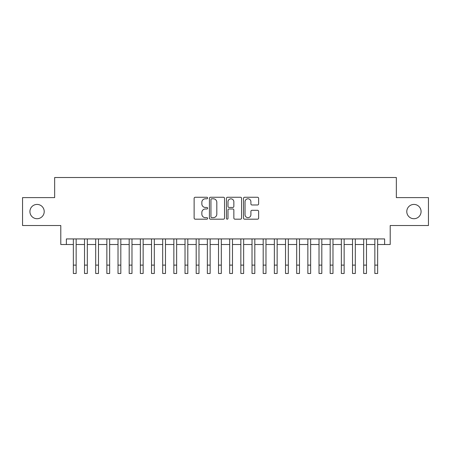 <?xml version="1.0" encoding="UTF-8"?>
<svg xmlns="http://www.w3.org/2000/svg" width="451" height="451" viewBox="0 0 451 451"><rect width="100%" height="100%" fill="white"/><g stroke="black" fill="none" stroke-linecap="round" stroke-linejoin="round"><path stroke-width="0.68" d="M207.635 198.028A0.767 0.767 0 0 0 206.868 197.262L195.221 197.262A1.094 1.094 0 0 0 194.127 198.355L194.127 218.087A1.094 1.094 0 0 0 195.221 219.18L206.868 219.18A0.767 0.767 0 0 0 207.635 218.414A0.767 0.767 0 0 0 206.868 217.647L205.357 217.647A3.507 3.507 0 0 1 201.851 214.14L201.851 212.494A3.507 3.507 0 0 1 205.357 208.988L206.868 208.988A0.767 0.767 0 0 0 207.635 208.221A0.767 0.767 0 0 0 206.868 207.454L205.357 207.454A3.507 3.507 0 0 1 201.851 203.948L201.851 202.302A3.507 3.507 0 0 1 205.357 198.795L206.868 198.795A0.767 0.767 0 0 0 207.635 198.028M406.785 211.57A7.148 7.148 0 0 0 413.933 218.718A7.148 7.148 0 0 0 421.082 211.57A7.148 7.148 0 0 0 413.933 204.421A7.148 7.148 0 0 0 406.785 211.57M29.918 211.57A7.148 7.148 0 0 0 37.067 218.718A7.148 7.148 0 0 0 44.215 211.57A7.148 7.148 0 0 0 37.067 204.421A7.148 7.148 0 0 0 29.918 211.57M257.532 204.985A1.094 1.094 0 0 0 258.626 203.891L258.626 198.355A1.094 1.094 0 0 0 257.532 197.262L244.6 197.262A1.094 1.094 0 0 0 243.501 198.355L243.501 218.087A1.094 1.094 0 0 0 244.6 219.18L257.532 219.18A1.094 1.094 0 0 0 258.626 218.087L258.626 211.401A1.094 1.094 0 0 0 257.532 210.301L251.996 210.301A1.094 1.094 0 0 0 250.903 211.401L250.903 214.715A2.931 2.931 0 0 1 247.971 217.647A2.931 2.931 0 0 1 245.04 214.715L245.04 201.727A2.931 2.931 0 0 1 247.971 198.795A2.931 2.931 0 0 1 250.903 201.727L250.903 203.891A1.094 1.094 0 0 0 251.996 204.985L257.532 204.985M66.376 244.51L66.376 238.929L384.624 238.929L384.624 244.51L390.205 244.51L390.205 225.528L428.45 225.528L428.45 197.611L396.344 197.611L396.344 177.514L54.656 177.514L54.656 197.611L22.55 197.611L22.55 225.528L60.795 225.528L60.795 244.51L73.355 244.51L73.355 251.156M224.542 198.355A1.094 1.094 0 0 0 223.442 197.262L210.51 197.262A1.094 1.094 0 0 0 209.416 198.355L209.416 218.087A1.094 1.094 0 0 0 210.51 219.18L223.442 219.18A1.094 1.094 0 0 0 224.542 218.087L224.542 198.355M227.558 197.262L240.49 197.262A1.094 1.094 0 0 1 241.584 198.355L241.584 218.087A1.094 1.094 0 0 1 240.49 219.18L234.954 219.18A1.094 1.094 0 0 1 233.855 218.087L233.855 210.081A1.094 1.094 0 0 0 232.761 208.988L229.091 208.988A1.094 1.094 0 0 0 227.992 210.081L227.992 218.414A0.767 0.767 0 0 1 227.225 219.18A0.767 0.767 0 0 1 226.458 218.414L226.458 198.355A1.094 1.094 0 0 1 227.558 197.262M76.151 244.51L84.523 244.51L84.523 251.156M87.314 244.51L95.691 244.51L95.691 251.156M98.481 244.51L106.859 244.51L106.859 251.156M109.649 244.51L118.021 244.51L118.021 251.156M120.817 244.51L129.189 244.51L129.189 251.156M131.98 244.51L140.357 244.51L140.357 251.156M143.147 244.51L151.525 244.51L151.525 251.156M154.315 244.51L162.687 244.51L162.687 251.156M165.483 244.51L173.855 244.51L173.855 251.156M176.645 244.51L185.023 244.51L185.023 251.156M187.813 244.51L196.191 244.51L196.191 251.156M198.981 244.51L207.353 244.51L207.353 251.156M210.143 244.51L218.521 244.51L218.521 251.156M221.311 244.51L229.689 244.51L229.689 251.156M232.479 244.51L240.857 244.51L240.857 251.156M243.647 244.51L252.019 244.51L252.019 251.156M254.809 244.51L263.187 244.51L263.187 251.156M265.977 244.51L274.355 244.51L274.355 251.156M277.145 244.51L285.517 244.51L285.517 251.156M288.313 244.51L296.685 244.51L296.685 251.156M299.475 244.51L307.853 244.51L307.853 251.156M310.643 244.51L319.02 244.51L319.02 251.156M321.811 244.51L330.183 244.51L330.183 251.156M332.979 244.51L341.351 244.51L341.351 251.156M344.141 244.51L352.519 244.51L352.519 251.156M355.309 244.51L363.686 244.51L363.686 251.156M366.477 244.51L374.849 244.51L374.849 251.156M377.645 244.51L384.624 244.51M211.716 198.795A0.767 0.767 0 0 0 210.95 199.562L210.95 216.88A0.767 0.767 0 0 0 211.716 217.647L213.306 217.647A3.507 3.507 0 0 0 216.813 214.14L216.813 202.302A3.507 3.507 0 0 0 213.306 198.795L211.716 198.795M233.855 201.783A2.931 2.931 0 0 0 230.923 198.846A2.931 2.931 0 0 0 227.992 201.783L227.992 206.355A1.094 1.094 0 0 0 229.091 207.454L232.761 207.454A1.094 1.094 0 0 0 233.855 206.355L233.855 201.783M73.355 265.115L76.151 265.115L76.151 273.486L73.355 273.486L73.355 238.929M76.151 265.115L76.151 238.929M84.523 265.115L87.314 265.115L87.314 273.486L84.523 273.486L84.523 238.929M87.314 265.115L87.314 238.929M95.691 265.115L98.481 265.115L98.481 273.486L95.691 273.486L95.691 238.929M98.481 265.115L98.481 238.929M106.859 265.115L109.649 265.115L109.649 273.486L106.859 273.486L106.859 238.929M109.649 265.115L109.649 238.929M118.021 265.115L120.817 265.115L120.817 273.486L118.021 273.486L118.021 238.929M120.817 265.115L120.817 238.929M129.189 265.115L131.98 265.115L131.98 273.486L129.189 273.486L129.189 238.929M131.98 265.115L131.98 238.929M140.357 265.115L143.147 265.115L143.147 273.486L140.357 273.486L140.357 238.929M143.147 265.115L143.147 238.929M151.525 265.115L154.315 265.115L154.315 273.486L151.525 273.486L151.525 238.929M154.315 265.115L154.315 238.929M162.687 265.115L165.483 265.115L165.483 273.486L162.687 273.486L162.687 238.929M165.483 265.115L165.483 238.929M173.855 265.115L176.645 265.115L176.645 273.486L173.855 273.486L173.855 238.929M176.645 265.115L176.645 238.929M185.023 265.115L187.813 265.115L187.813 273.486L185.023 273.486L185.023 238.929M187.813 265.115L187.813 238.929M196.191 265.115L198.981 265.115L198.981 273.486L196.191 273.486L196.191 238.929M198.981 265.115L198.981 238.929M207.353 265.115L210.143 265.115L210.143 273.486L207.353 273.486L207.353 238.929M210.143 265.115L210.143 238.929M218.521 265.115L221.311 265.115L221.311 273.486L218.521 273.486L218.521 238.929M221.311 265.115L221.311 238.929M229.689 265.115L232.479 265.115L232.479 273.486L229.689 273.486L229.689 238.929M232.479 265.115L232.479 238.929M240.857 265.115L243.647 265.115L243.647 273.486L240.857 273.486L240.857 238.929M243.647 265.115L243.647 238.929M252.019 265.115L254.809 265.115L254.809 273.486L252.019 273.486L252.019 238.929M254.809 265.115L254.809 238.929M263.187 265.115L265.977 265.115L265.977 273.486L263.187 273.486L263.187 238.929M265.977 265.115L265.977 238.929M274.355 265.115L277.145 265.115L277.145 273.486L274.355 273.486L274.355 238.929M277.145 265.115L277.145 238.929M285.517 265.115L288.313 265.115L288.313 273.486L285.517 273.486L285.517 238.929M288.313 265.115L288.313 238.929M296.685 265.115L299.475 265.115L299.475 273.486L296.685 273.486L296.685 238.929M299.475 265.115L299.475 238.929M307.853 265.115L310.643 265.115L310.643 273.486L307.853 273.486L307.853 238.929M310.643 265.115L310.643 238.929M319.02 265.115L321.811 265.115L321.811 273.486L319.02 273.486L319.02 238.929M321.811 265.115L321.811 238.929M330.183 265.115L332.979 265.115L332.979 273.486L330.183 273.486L330.183 238.929M332.979 265.115L332.979 238.929M341.351 265.115L344.141 265.115L344.141 273.486L341.351 273.486L341.351 238.929M344.141 265.115L344.141 238.929M352.519 265.115L355.309 265.115L355.309 273.486L352.519 273.486L352.519 238.929M355.309 265.115L355.309 238.929M363.686 265.115L366.477 265.115L366.477 273.486L363.686 273.486L363.686 238.929M366.477 265.115L366.477 238.929M374.849 265.115L377.645 265.115L377.645 273.486L374.849 273.486L374.849 238.929M377.645 265.115L377.645 238.929"/></g></svg>

